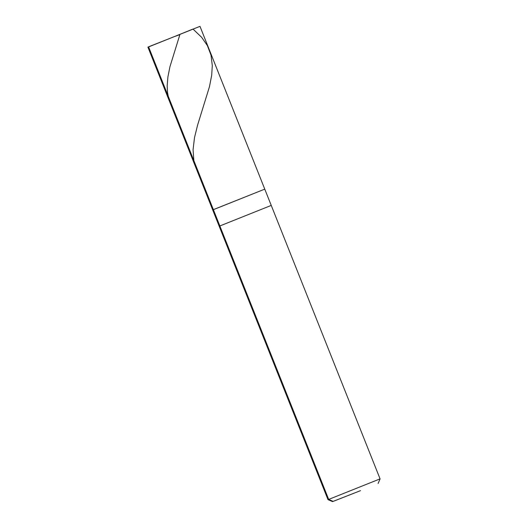 <?xml version="1.0" encoding="UTF-8"?>
<svg xmlns="http://www.w3.org/2000/svg" width="528" height="528" viewBox="0 0 528 528"><rect width="100%" height="100%" fill="white"/><g stroke="black" fill="none" stroke-linecap="round" stroke-linejoin="round"><path stroke-width="0.79" d="M333.142 501.402L328.68 499.415L379.401 479.134L328.68 499.415L219.853 225.958L270.574 205.676L219.853 225.958L213.378 209.675L264.099 189.4L212.692 209.9L213.378 209.675L148.599 46.906L199.32 26.624L148.599 46.906L219.853 225.958L219.173 226.182L219.853 225.958L328.68 499.415L327.994 499.64L328.68 499.415L333.142 501.402L360.518 490.644L332.548 501.6L327.994 499.64L147.919 47.131L199.32 26.624L148.599 46.906M264.099 189.4L264.779 189.176L200.006 26.4L199.32 26.624M264.779 189.176L271.26 205.451L270.574 205.676M271.26 205.451L380.081 478.909L379.401 479.134M174.214 36.663L179.89 34.61L169.924 66.779L167.897 76.963L167.171 85.866L167.508 92.473L168.716 98.729L170.841 104.623L173.573 109.659M173.884 36.795L149.035 46.622M173.785 36.835L192.958 29.06M193.202 29.251L201.656 37.323L207.398 45.639L211.022 55.176L212.296 65.65L211.675 75.352L209.431 86.823L197.611 125.037L194.522 137.524L193.063 149.721L193.875 160.664M380.081 478.909L378.121 483.463"/></g></svg>
